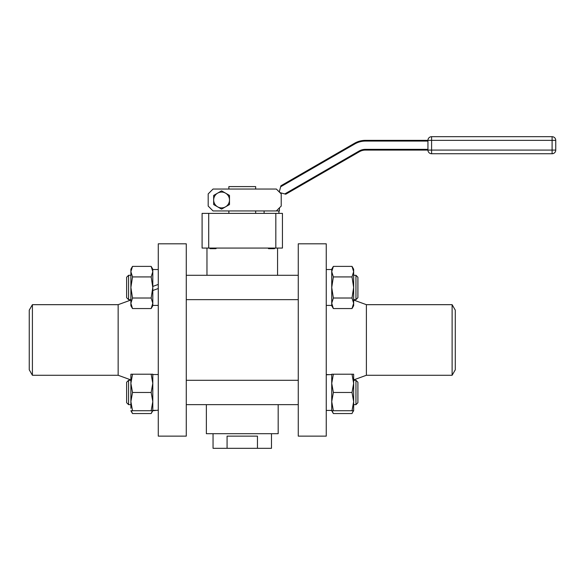 <?xml version="1.0" encoding="UTF-8"?>
<svg xmlns="http://www.w3.org/2000/svg" width="585" height="585" viewBox="0 0 585 585"><rect width="100%" height="100%" fill="white"/><g stroke="black" fill="none" stroke-linecap="round" stroke-linejoin="round"><path stroke-width="0.88" d="M228.874 189.035L228.874 186.6L255.66 186.6L255.66 189.035M276.347 189.035L213.05 189.035L208.187 193.906L208.187 206.074L213.05 210.944L276.347 210.944L281.217 206.074L281.217 193.906L276.347 189.035M213.664 199.99A7.912 7.912 0 0 0 217.62 206.841L213.664 204.56L213.664 195.419L221.576 190.856L229.488 195.419L229.488 204.56L225.532 206.841A7.912 7.912 0 0 0 229.488 199.99A7.912 7.912 0 0 1 225.532 206.841L221.576 209.123L217.62 206.841A7.912 7.912 0 0 1 217.62 193.138A7.912 7.912 0 0 1 229.488 199.99M225.532 206.841A7.912 7.912 0 0 1 217.62 206.841M208.706 213.379L202.096 213.379L202.096 248.069L282.438 248.069L282.438 213.379L208.706 213.379L208.706 248.069M275.82 213.379L275.82 248.069M278.943 210.944L278.899 212.165M278.833 210.944L278.943 213.379M279.44 207.85L279.44 210.944L276.347 210.944M206.966 275.294L206.966 248.069M275.06 248.069L274.453 248.676L268.61 248.676L268.003 248.069M216.53 248.069L215.923 248.676L210.081 248.676L209.474 248.069M186.271 436.132L186.271 243.813L158.279 243.813L158.279 436.132L186.271 436.132M298.262 436.132L298.262 243.813L326.255 243.813L326.255 436.132L298.262 436.132M278.175 404.652L278.175 433.697L206.359 433.697L206.359 404.652M155.537 410.312L152.802 410.429L152.802 374.524L158.279 374.524M151.99 411.935L151.171 413.558L152.802 410.736L151.171 410.736L152.802 401.603L151.171 392.476L152.802 383.343L151.171 374.217L152.802 374.217L152.802 410.736L158.279 410.173M130.886 379.914L118.148 375.27L118.148 304.675L130.886 300.032M158.279 305.421L152.802 305.421L152.802 287.469L151.171 276.924L152.802 271.659L151.171 266.387L152.802 269.21L152.802 287.469L152.802 269.517L158.279 269.517M152.802 286.423L158.279 284.434M152.802 290.504L158.279 288.515M326.255 374.78L331.732 374.554L331.732 410.429L326.255 410.429M328.997 374.641L326.255 374.554M452.117 375.27L452.117 304.675L455.284 310.152L455.284 369.793L452.117 375.27L366.385 375.27L366.385 304.675L353.647 300.032M257.458 448.307L257.458 436.132L227.075 436.132L227.075 448.307L271.484 448.307L271.484 433.697M227.075 448.307L213.05 448.307L213.05 433.697M118.148 304.675L32.409 304.675L32.409 375.27L118.148 375.27M152.802 287.469L152.802 305.728L151.171 308.551L152.802 303.279L151.171 298.014L152.802 287.469M331.732 383.343L331.732 374.217L333.362 374.217L331.732 383.343L333.362 392.476L331.732 401.603L331.732 383.343M331.732 410.736L331.732 401.603L333.362 410.736L331.732 410.736L333.362 413.558L332.543 411.928M452.117 304.675L366.385 304.675M352.835 306.928L352.016 308.551L333.362 308.551L331.732 305.728L331.732 269.21L333.362 266.387L331.732 271.659L333.362 276.924L331.732 287.469L333.362 298.014L331.732 303.279L333.362 308.551L332.543 306.92M32.409 375.27L29.25 369.793L29.25 310.152L32.409 304.675M151.99 306.928L151.171 308.551L132.517 308.551L131.698 306.92M131.698 268.01L132.517 266.387L151.171 266.387L151.99 268.018M131.259 410.736L132.517 413.558L151.171 413.558L152.429 410.736M332.543 268.01L333.362 266.387L352.016 266.387L352.835 268.018M332.104 410.736L333.362 413.558L352.016 413.558L353.274 410.736M151.171 410.736L130.886 410.736L132.517 413.558L131.698 411.928M151.171 392.476L132.517 392.476L130.886 401.603L132.517 410.736M130.886 408.286L130.886 374.217L132.517 374.217L130.886 383.343L132.517 392.476M151.171 374.217L132.517 374.217M151.171 276.924L132.517 276.924L130.886 287.469L132.517 298.014L130.886 303.279L132.517 308.551L130.886 305.728L130.886 274.321M151.171 298.014L132.517 298.014M130.886 271.637L130.886 269.21L132.517 266.387L130.886 271.659L132.517 276.924M333.362 374.217L353.647 374.217L353.647 383.343L352.016 374.217M333.362 392.476L352.016 392.476L353.647 383.343L353.647 401.603L352.016 392.476M353.647 410.736L352.016 410.736L353.647 401.603L353.647 410.736L352.835 411.935M333.362 410.736L352.016 410.736M353.647 303.279L352.016 298.014L353.647 287.469L352.016 276.924L353.647 271.659L352.016 266.387L353.647 269.21L353.647 303.279L352.016 308.551L353.647 305.728L353.647 303.279M333.362 298.014L352.016 298.014M333.362 276.924L352.016 276.924M130.886 271.659L130.886 300.617M130.886 405.624L130.886 379.329M353.647 379.329L353.647 405.624M130.886 404.652L128.576 404.652L128.576 380.301L130.886 380.301M130.886 299.644L128.576 299.644L128.576 275.294L130.886 275.294M357.903 382.254L355.958 380.301L357.903 382.254L357.903 402.699L355.958 404.652L355.958 380.301L353.647 380.301M355.958 275.294L357.903 277.246L357.903 297.692L355.958 299.644L355.958 275.294L353.647 275.294M126.631 402.699L128.576 404.652L126.631 402.699L126.631 382.254L128.576 380.301L126.631 382.254M128.576 299.644L126.631 297.692L126.631 277.246L128.576 275.294M555.75 140.349L555.75 150.082A3.649 3.649 0 0 1 552.101 153.738A3.649 3.649 0 0 0 555.75 150.082L552.101 150.082L552.101 153.738L431.591 153.738A3.649 3.649 0 0 1 427.942 150.082L427.942 141.073L365.471 141.073A21.177 21.177 0 0 0 354.883 143.91L280.646 186.776L279.352 191.595L279.966 192.648L285.78 194.205L359.387 151.712A12.175 12.175 0 0 1 365.471 150.082L427.942 150.082A3.649 3.649 0 0 0 431.591 153.738L431.591 150.082L552.101 150.082L552.101 140.349L555.75 140.349A3.649 3.649 0 0 0 552.101 136.693A3.649 3.649 0 0 1 555.75 140.349M280.646 186.776L280.917 185.774L354.517 143.281A21.908 21.908 0 0 1 365.471 140.349L431.591 140.349L431.591 136.693A3.649 3.649 0 0 0 427.942 140.349A3.649 3.649 0 0 1 431.591 136.693L552.101 136.693L552.101 140.349L431.591 140.349L431.591 150.082L427.942 150.082M427.942 140.349L427.942 141.073M284.785 193.942L359.022 151.084A12.899 12.899 0 0 1 365.471 149.351L427.942 149.351M365.471 140.349L365.471 141.073M354.517 143.281L354.883 143.91M365.471 150.082L365.471 149.351M359.387 151.712L359.022 151.084M255.66 213.379L255.66 210.944M228.874 213.379L228.874 210.944M264.106 213.379L264.106 210.944M277.568 275.294L277.568 248.069M366.385 375.27L353.647 379.914M326.255 305.421L331.732 305.421M326.255 269.517L331.732 269.517M298.262 380.301L186.271 380.301M298.262 404.652L186.271 404.652M298.262 275.294L186.271 275.294M298.262 299.644L186.271 299.644M357.903 402.699L355.958 404.652L353.647 404.652M355.958 299.644L353.647 299.644"/></g></svg>
